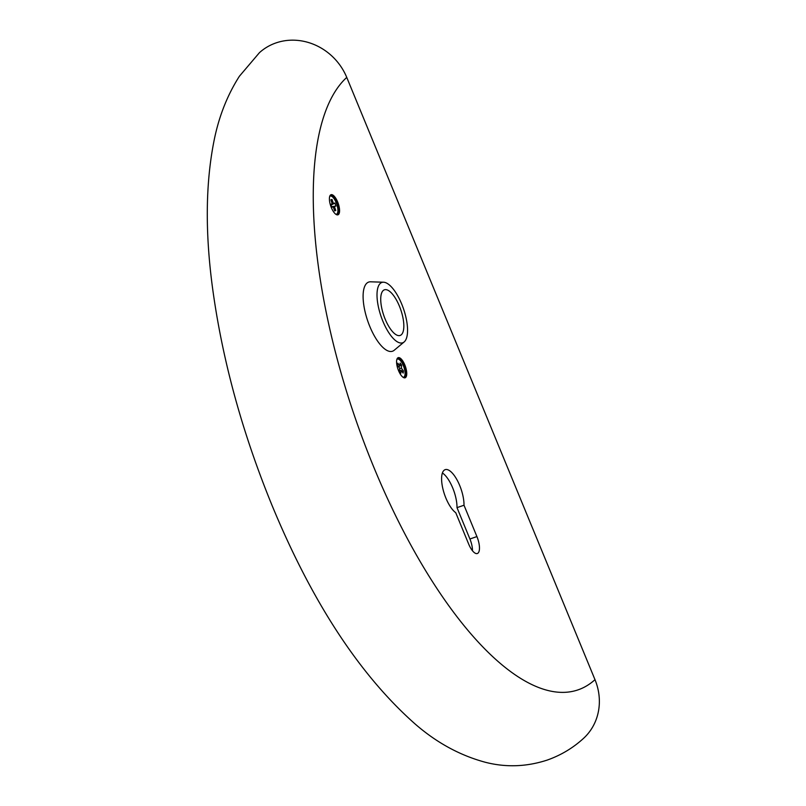 <?xml version="1.0" encoding="UTF-8"?>
<svg xmlns="http://www.w3.org/2000/svg" width="806" height="806" viewBox="0 0 806 806"><rect width="100%" height="100%" fill="white"/><g stroke="black" fill="none" stroke-linecap="round" stroke-linejoin="round"><path stroke-width="1.21" d="M331.347 207.616A10.639 3.949 71 0 0 337.956 214.819A10.639 3.949 71 0 0 337.633 201.913A10.639 3.949 71 0 0 331.024 194.709A10.639 3.949 71 0 0 331.347 207.616M337.331 214.9A10.639 3.949 71 0 0 336.465 202.316A10.639 3.949 71 0 0 330.48 195.032M398.517 370.579A10.639 3.949 71 0 0 405.126 377.792A10.639 3.949 71 0 0 404.803 364.886A10.639 3.949 71 0 0 398.194 357.683A10.639 3.949 71 0 0 398.517 370.579M404.501 377.873A10.639 3.949 71 0 0 403.635 365.289A10.639 3.949 71 0 0 397.65 358.005M464.004 505.231L476.92 536.574A13.964 5.179 -109 0 1 477.343 553.51A13.964 5.179 -109 0 1 468.669 544.05L455.753 512.707A23.404 8.685 -109 0 1 445.879 498.058A23.404 8.685 -109 0 1 445.164 469.666A23.404 8.685 -109 0 1 459.712 485.524A23.404 8.685 -109 0 1 464.004 505.231L457.002 507.649L469.918 538.992A13.964 5.179 -109 0 1 472.477 550.76M442.393 472.981A23.404 8.685 -109 0 1 452.71 487.942A23.404 8.685 -109 0 1 457.002 507.649M594.989 679.67A56.38 51.695 47.8 0 1 583.353 738.528C572.834 748.119 560.754 755.313 547.113 760.118C526.55 766.798 506.057 767.544 485.625 762.345C460.216 755.554 436.731 742.789 415.181 724.04C359.718 674.985 311.982 602.042 271.965 505.211C241.901 431.673 222.033 358.811 212.361 286.614C205.167 232.199 205.631 184.09 213.741 142.279C218.466 117.656 227.01 95.642 239.392 76.248L259.421 52.692A56.38 51.695 47.8 0 1 276.015 42.909A56.38 51.695 47.8 0 1 346.751 77.406L594.989 679.67A329.211 122.22 71 0 1 373.581 466.664A329.211 122.22 71 0 1 346.751 77.406M329.694 196.432A9.571 3.556 -109 0 1 330.198 196.12A9.571 3.556 -109 0 1 336.737 204.16A9.571 3.556 -109 0 1 336.445 214.215A9.571 3.556 -109 0 1 335.85 214.285M335.921 206.064L334.903 203.041L333.382 203.485L332.022 199.455L330.883 199.787L332.243 203.817L330.722 204.271L331.75 207.293L333.261 206.85L334.631 210.88L335.759 210.537L334.399 206.507L335.921 206.064L331.558 206.739M331.034 205.177L334.903 203.041M331.629 206.941L334.399 206.507M334.571 210.729L335.759 210.537M331.669 207.061L333.261 206.85M330.853 204.643L332.243 203.817M330.964 200.039L332.022 199.455M330.923 204.845L333.382 203.485M380.251 283.44A31.908 11.848 -109 0 1 383.545 282.221A31.908 11.848 -109 0 1 403.393 308.507A31.908 11.848 -109 0 1 404.31 341.815A31.908 11.848 -109 0 1 404.149 341.956A31.908 11.848 -109 0 1 382.749 320.919A31.908 11.848 -109 0 1 380.251 283.44M394.396 350.096A36.562 13.571 -109 0 1 394.205 350.257A36.562 13.571 -109 0 1 369.682 326.158A36.562 13.571 -109 0 1 366.821 283.208A36.562 13.571 -109 0 1 370.599 281.808L383.545 282.221M401.378 334.702A24.13 8.957 -109 0 1 400.149 335.447A24.13 8.957 -109 0 1 384.452 317.332A24.13 8.957 -109 0 1 383.182 290.553A24.13 8.957 -109 0 1 384.412 289.817A24.13 8.957 -109 0 1 400.108 307.922A24.13 8.957 -109 0 1 401.378 334.702M396.864 359.405A9.571 3.556 -109 0 1 397.378 359.093A9.571 3.556 -109 0 1 402.617 364.02A9.571 3.556 -109 0 1 405.035 374.437A9.571 3.556 -109 0 1 403.615 377.188A9.571 3.556 -109 0 1 403.02 377.258M403.161 373.087L403.373 370.891L401.358 368.09L401.65 365.158L400.129 363.053L399.847 365.984L397.832 363.184L397.61 365.39L399.635 368.191L399.343 371.123L400.854 373.218L401.146 370.286L403.161 373.087M401.912 371.354L403.373 370.891M399.413 370.407L401.146 370.286M398.638 366.801L399.847 365.984M399.877 365.723L401.65 365.158M399.585 368.654L401.358 368.09M476.92 536.574L469.918 538.992M404.149 341.956L394.205 350.257"/></g></svg>
